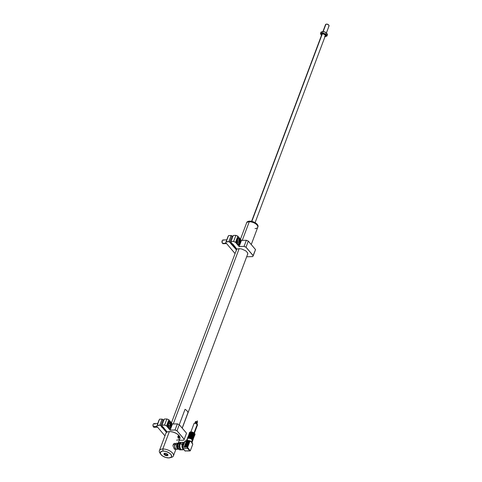 <?xml version="1.0" encoding="UTF-8"?>
<svg xmlns="http://www.w3.org/2000/svg" width="482" height="482" viewBox="0 0 482 482"><rect width="100%" height="100%" fill="white"/><g stroke="black" fill="none" stroke-linecap="round" stroke-linejoin="round"><path stroke-width="0.72" d="M257.358 225.437A5.874 2.814 -159.4 0 0 257.322 225.389A5.874 2.814 -159.4 0 0 249.345 221.744L249.345 221.744A5.874 2.814 -159.4 0 0 248.11 221.925L247.995 221.955A5.983 2.868 20.6 0 1 249.254 221.774L242.253 240.398L249.254 221.774A5.983 2.868 -159.4 0 0 246.537 223.076L240.464 239.247M173.243 423.991L239.144 248.67L173.243 423.991M251.255 244.549L257.743 227.287A5.983 2.868 -159.4 0 0 255.394 223.624A5.983 2.868 -159.4 0 0 249.254 221.774A5.983 2.868 20.6 0 1 257.388 225.486A5.983 2.868 20.6 0 1 255.032 228.589M247.007 222.069A5.983 2.868 -159.4 0 0 246.76 222.491A5.983 2.868 -159.4 0 0 246.706 222.684A5.983 2.868 20.6 0 1 247.007 222.069A5.983 2.868 20.6 0 1 248.212 221.371A5.983 2.868 20.6 0 1 257.605 224.901A5.983 2.868 20.6 0 1 257.882 226.883A5.983 2.868 -159.4 0 0 257.966 226.703A5.983 2.868 -159.4 0 0 253.839 222.106A5.983 2.868 -159.4 0 0 247.007 222.069L246.868 222.437L247.007 222.069M246.585 222.967A5.983 2.868 20.6 0 1 246.621 222.859A5.983 2.868 20.6 0 1 246.868 222.437A5.983 2.868 -159.4 0 0 246.585 222.967M257.78 227.179A5.983 2.868 -159.4 0 0 253.809 222.521A5.983 2.868 -159.4 0 0 246.868 222.437A5.983 2.868 20.6 0 1 253.701 222.473A5.983 2.868 20.6 0 1 257.828 227.07A5.983 2.868 20.6 0 1 257.78 227.179M248.308 221.34L250.056 221.154L253.243 221.804L256.153 223.359L257.798 225.287M257.563 224.835A5.838 2.796 -159.4 0 0 257.521 224.769A5.838 2.796 -159.4 0 0 248.363 221.328A5.838 2.796 -159.4 0 0 248.29 221.346M184.359 446.959L186.438 440.982L184.263 446.766L184.823 446.916L187.173 440.964L186.895 440.789L187.51 440.464L186.624 440.638A3.103 1.488 20.6 0 1 187.51 440.464L188.528 440.928M190.764 441.47A2.82 1.35 -159.4 0 1 190.739 441.464A3.103 1.488 20.6 0 1 191.553 442.151A3.103 1.488 20.6 0 1 191.842 442.584L192.149 443.301L191.553 442.151L192.204 439.807L191.553 442.151L192.601 443.627M191.938 443.247L192.553 440.801A2.82 1.35 -159.4 0 0 192.204 439.807A2.82 1.35 20.6 0 1 192.481 440.982M192.143 439.704L192.143 439.704A2.693 1.289 -159.4 0 0 187.944 438.361M192.457 440.717L192.686 440.102A2.693 1.289 -159.4 0 0 192.372 439.09L192.149 439.68L192.372 439.09L191.703 438.506L189.318 437.638L188.119 437.764L187.606 438.361M187.058 446.88L189.348 440.897A2.693 1.289 20.6 0 1 189.221 440.873L189.836 440.795A0.898 0.512 -91.8 0 1 189.968 440.747L190.535 441.319M192.848 440.235A2.916 1.398 -159.4 0 0 192.601 438.957L192.432 439.084A2.765 1.326 20.6 0 1 192.577 440.391M187.757 437.343A2.916 1.398 20.6 0 1 190.101 436.999A2.916 1.398 20.6 0 1 192.788 438.469A2.916 1.398 -159.4 0 0 189.908 436.957A2.916 1.398 -159.4 0 0 187.667 437.517C189.185 436.427 190.89 436.71 192.776 438.373L193.125 439.566A2.916 1.398 -159.4 0 0 192.788 438.469L192.601 438.957A2.916 1.398 20.6 0 1 192.945 440.06L192.571 440.5M187.667 437.517L187.48 438.005A2.916 1.398 20.6 0 1 189.721 437.451A2.916 1.398 20.6 0 1 192.601 438.957L192.788 438.469A2.916 1.398 20.6 0 1 193.035 439.741M194.264 435.782A2.916 1.398 -159.4 0 0 194.722 435.33L194.975 434.65A2.916 1.398 -159.4 0 0 194.638 433.547L192.836 438.343A2.916 1.398 20.6 0 1 192.908 438.433L194.457 434.318A2.916 1.398 20.6 0 1 194.722 435.324A2.916 1.398 -159.4 0 0 194.457 434.318L194.354 434.523M189.607 432.426A2.916 1.398 20.6 0 1 191.95 432.077A2.916 1.398 20.6 0 1 194.638 433.547L194.638 433.547A2.916 1.398 20.6 0 1 194.879 434.824M190.812 433.607A1.868 0.898 20.6 0 1 190.758 433.547L190.974 432.981L190.758 433.547A1.868 0.898 20.6 0 1 190.649 433.396M194.397 433.216L197.506 424.937A1.868 0.898 -159.4 0 0 197.289 424.232L194.029 432.914L197.18 425.245M197.301 421.696L196.56 423.666L197.367 421.521L196.843 421.425L196.15 423.467M197.313 422.515L196.825 423.823L197.18 422.214M195.975 421.738L195.403 423.256L196.017 421.726M183.509 444.693A2.994 1.711 -91.8 0 1 183.636 444.296L183.021 444.314A2.994 1.711 88.2 0 0 182.811 446.712A2.994 1.711 -91.8 0 1 183.021 444.314L182.304 443.898A3.742 2.139 88.2 0 0 183.937 449.742A3.742 2.139 -91.8 0 1 182.304 443.898L180.087 443.97A3.742 2.139 88.2 0 0 180.039 447.862A3.742 2.139 88.2 0 0 182.009 449.839L184.226 449.766M181.316 449.483L180.238 448.887L179.509 447.356L179.376 445.404L179.653 444.199L180.009 444.193L179.653 444.199A3.368 1.928 88.2 0 0 180.973 449.423M180.093 449.893L179.268 449.586L178.292 448.182L178.057 444.669L178.244 444.024L179.473 443.988L178.244 444.024A3.742 2.139 88.2 0 0 178.201 447.923A3.742 2.139 88.2 0 0 180.166 449.893L181.395 449.857A3.742 2.139 -91.8 0 1 179.425 447.88A3.742 2.139 -91.8 0 1 179.473 443.988A3.742 2.139 -91.8 0 1 181.16 442.38A3.742 2.139 -91.8 0 1 181.467 442.41M181.696 449.808A3.742 2.139 -91.8 0 1 181.395 449.857M182.75 449.579L181.515 449.754L180.407 448.7L179.798 446.766L179.894 444.609L180.087 443.97L183.636 444.296A2.994 1.711 88.2 0 0 183.515 444.663A3.217 1.844 -91.8 0 1 183.594 444.97L184.136 443.44A2.994 1.711 88.2 0 0 183.708 444.115A2.994 1.711 88.2 0 0 183.636 444.296A2.994 1.711 -91.8 0 1 183.72 444.091M190.227 440.855L190.703 441.385M190.203 440.928L187.396 446.983M182.66 447.977L182.931 448.423A0.898 0.512 -91.8 0 1 182.774 447.176L184.998 441.271L186.432 441.006L184.371 446.892L186.546 441.114L187.233 440.922M189.595 440.801L189.643 440.831A0.898 0.512 88.2 0 0 189.426 440.759A0.898 0.512 88.2 0 0 189.022 441.144L189.733 440.922L187.51 440.464L187.932 440.783L185.612 446.724L187.787 440.94L185.727 446.898L186.347 446.7L188.468 441.06L189.022 441.144L186.962 446.681L187.377 447.031L182.774 447.176L183.588 444.976M181.16 442.38L179.937 442.416A3.742 2.139 88.2 0 0 178.244 444.024L179.19 442.675L180.425 442.5M181.654 442.464L180.419 442.639L179.732 443.428L179.135 446.055L179.792 448.718L180.497 449.549L181.738 449.796M180.774 442.838A3.368 1.928 88.2 0 0 179.653 444.199L180.864 442.807M183.997 442.289A3.742 2.139 -91.8 0 1 184.449 442.362A3.742 2.139 88.2 0 0 182.304 443.898A3.742 2.139 -91.8 0 1 183.997 442.289L181.774 442.362A3.742 2.139 88.2 0 0 180.087 443.97L181.033 442.621L182.268 442.446M183.021 444.314A2.994 1.711 -91.8 0 1 184.19 443.048A2.994 1.711 88.2 0 0 183.021 444.314M184.859 450.694L182.931 448.423L187.408 448.284L189.998 450.947L187.625 447.724L187.408 448.284L189.998 450.947L185.064 450.935L182.931 448.423L187.408 448.284L187.317 447.796A0.898 0.512 -91.8 0 1 187.377 447.031L182.774 447.176A0.898 0.512 88.2 0 0 182.931 448.423L182.606 447.254L183.509 444.681A2.994 1.711 88.2 0 0 183.401 445.248M184.136 443.44L184.998 441.271A0.898 0.512 -91.8 0 1 185.395 440.885A0.898 0.512 88.2 0 0 184.998 441.271L185.443 441.259A0.898 0.512 -91.8 0 1 185.847 440.873L184.823 441.355L183.714 444.103M186.154 441.03L187.51 440.464A3.103 1.488 20.6 0 1 189.348 440.777L189.998 440.741M189.348 440.897L189.986 440.909M185.709 446.922L187.896 441.072L188.583 440.879M186.347 446.7L188.468 441.06L189.022 441.144L187.07 446.808L189.161 440.928A0.898 0.512 88.2 0 0 189.04 441.144A0.898 0.512 -91.8 0 1 189.161 440.928L189.215 440.879M184.998 446.742L187.173 440.964M190.547 450.134L190.01 450.947L189.54 450.797L190.167 450.718L187.606 447.429L190.004 441.048L191.553 442.151M189.54 450.797L185.064 450.935A0.898 0.512 88.2 0 0 185.371 451.098A0.898 0.512 -91.8 0 1 185.064 450.935L182.744 448.127M193.168 436.704L193.089 436.584A2.693 1.289 -159.4 0 0 189.998 435.288L189.878 435.324A2.844 1.362 20.6 0 1 193.168 436.704A2.844 1.362 -159.4 0 0 189.878 435.324L189.667 435.879A2.844 1.362 20.6 0 1 192.963 437.252L194.3 434.137L193.776 434.192A2.434 1.163 -159.4 0 0 191.023 433.041L190.782 433.68M193.541 434.812L193.776 434.192L193.541 434.812M193.77 435.101A2.844 1.362 -159.4 0 0 190.48 433.728A2.844 1.362 20.6 0 1 193.77 435.101L193.409 434.734M192.692 434.282L191.86 433.933M191.005 433.728L190.48 433.728L190.3 434.493L193.107 435.529L193.39 435.782L192.945 436.409L193.174 435.788A2.434 1.163 -159.4 0 0 190.426 434.637L190.185 435.282M192.806 436.331L193.125 436.59M193.475 435.758L190.3 434.493A2.693 1.289 20.6 0 1 193.39 435.782L193.475 435.758A2.434 1.163 -159.4 0 0 193.698 435.71M189.962 435.264L193.155 436.602M192.089 435.879L191.258 435.529M190.402 435.33L189.998 435.288M193.559 435.656A2.844 1.362 -159.4 0 0 190.27 434.282A2.844 1.362 20.6 0 1 193.559 435.656M193.692 434.981A2.693 1.289 -159.4 0 0 190.595 433.692M190.577 433.673L190.854 432.842L191.282 432.89L194.053 434.18L190.86 432.848A2.765 1.326 20.6 0 1 194.053 434.18L194.3 434.137A2.916 1.398 -159.4 0 0 190.715 432.637L190.36 433.583L193.758 435.005M192.71 438.349A2.765 1.326 -159.4 0 0 192.553 438.18L192.872 437.355L192.571 438.156L189.36 436.843A2.765 1.326 -159.4 0 0 188.866 436.861L188.908 436.764A2.916 1.398 20.6 0 1 189.167 436.758L190.715 432.637A2.916 1.398 20.6 0 1 194.3 434.137L192.963 437.252A2.844 1.362 -159.4 0 0 189.667 435.879L189.697 436.089A2.693 1.289 20.6 0 1 192.794 437.379L192.36 437.969L192.318 437.168L189.697 436.089L191.384 436.487L192.577 437.391A2.434 1.163 -159.4 0 0 189.824 436.24L189.595 436.843M189.775 434.433L188.896 436.764M188.866 436.861L188.534 436.921M189.022 436.318A2.434 1.163 -159.4 0 0 188.468 436.764A2.844 1.362 20.6 0 1 188.342 436.475A2.844 1.362 -159.4 0 0 188.474 436.746L188.408 436.915M188.908 436.764L189.221 435.915L188.908 436.764M189.173 436.029L189.179 435.897A2.844 1.362 -159.4 0 0 188.131 436.493A2.844 1.362 -159.4 0 0 188.137 437.023A2.844 1.362 20.6 0 1 188.131 436.499A2.844 1.362 20.6 0 1 189.179 435.897L189.39 435.342A2.844 1.362 -159.4 0 0 188.335 435.945A2.844 1.362 20.6 0 1 189.39 435.342L189.39 435.342M188.185 436.999A2.693 1.289 20.6 0 1 189.101 436.12M189.625 434.722A2.434 1.163 -159.4 0 0 189.065 435.168A2.844 1.362 20.6 0 1 188.944 434.872A2.844 1.362 -159.4 0 0 189.077 435.15L188.986 435.379M188.799 436.487L188.739 436.065M189.113 435.601L189.631 435.457M189.504 435.306L189.185 435.367M188.492 436.216L188.703 436.716M189.438 435.312A2.693 1.289 -159.4 0 0 189.107 435.391M189.402 434.885L189.342 434.469M189.715 434.005L190.233 433.854M190.107 433.704L189.788 433.77M189.089 434.619L189.305 435.119M189.643 433.667L190.251 433.113A2.434 1.163 -159.4 0 0 189.667 433.565L189.589 433.782M189.396 434.059L189.54 433.179L190.372 432.866M190.041 433.716A2.693 1.289 -159.4 0 0 189.703 433.794M189.986 433.746A2.844 1.362 -159.4 0 0 188.938 434.342A2.844 1.362 20.6 0 1 189.986 433.746L188.727 434.897A2.844 1.362 20.6 0 1 189.781 434.294A2.844 1.362 -159.4 0 0 188.727 434.897A2.844 1.362 -159.4 0 0 188.757 435.481A2.844 1.362 20.6 0 1 188.727 434.897L188.932 435.885M188.799 435.457A2.693 1.289 20.6 0 1 189.703 434.523M189.769 436.475L189.354 436.258L189.299 436.819L189.51 436.252A2.434 1.163 -159.4 0 0 189.739 436.457M190.071 435.674L189.667 435.457L190.113 434.656A2.434 1.163 -159.4 0 0 190.342 434.854M189.824 435.469A2.434 1.163 20.6 0 1 189.812 435.451L190.113 434.656L190.366 434.878M193.463 436.132L193.24 436.728L193.553 436.126M193.541 437.09L193.619 436.879A2.844 1.362 -159.4 0 0 193.903 436.74A2.844 1.362 20.6 0 1 193.625 436.861A2.434 1.163 -159.4 0 0 193.631 436.499M194.077 435.342L194.059 435.445A2.844 1.362 20.6 0 1 194.258 436.349M194.367 434.553A2.765 1.326 20.6 0 1 194.252 435.74M194.059 435.511L194.186 434.758M194.342 434.523L194.565 435.276L194.132 435.812M193.878 435.035L193.764 435.33A2.434 1.163 20.6 0 1 193.812 435.409M194.138 435.493L194.222 435.276A2.434 1.163 -159.4 0 0 194.234 434.897M193.885 436.156L193.571 436.439M193.505 436.674L193.981 436.433M193.872 435.945L193.848 435.999A2.844 1.362 20.6 0 1 194.053 436.897L194.258 436.343A2.844 1.362 -159.4 0 0 194.065 435.457M193.643 437.319A2.844 1.362 -159.4 0 0 194.047 436.903A2.844 1.362 -159.4 0 0 193.848 435.999L193.764 436.096M193.74 436.216A2.693 1.289 20.6 0 1 193.631 437.276M193.101 438.891A2.844 1.362 -159.4 0 0 193.451 438.5A2.844 1.362 -159.4 0 0 193.252 437.596L193.457 437.041A2.844 1.362 20.6 0 1 193.656 437.945A2.844 1.362 -159.4 0 0 193.469 437.053L193.162 437.698M193.083 437.722L193.294 438.451L192.872 438.969M192.854 438.71L192.987 437.957M192.963 438.626L193.023 438.457A2.434 1.163 -159.4 0 0 193.035 438.096M193.137 437.813A2.693 1.289 20.6 0 1 193.077 438.837M193.27 437.542L193.252 437.596A2.844 1.362 20.6 0 1 193.451 438.5L193.107 438.909M195.511 421.515L196.035 421.563L195.511 421.467L194.933 423.214M193.999 423.913L194.336 423.31L195.174 423.226L197.289 424.232A1.868 0.898 -159.4 0 0 195.445 423.262A1.868 0.898 -159.4 0 0 194.005 423.618L190.896 431.896M190.022 433.571L190.709 434.168M193.625 435.077L194.041 435.029M190.3 432.029A2.765 1.326 -159.4 0 1 194.559 433.432L194.258 433.125M193.878 432.83L191.926 432.017M191.42 431.944L190.541 431.968M189.661 432.685L189.806 433.264M190.962 433.752L190.613 433.342M192.595 438.18L193.065 437.433L192.752 438.252A2.916 1.398 20.6 0 1 192.836 438.343L194.638 433.547A2.916 1.398 -159.4 0 0 191.758 432.041A2.916 1.398 -159.4 0 0 189.516 432.595L189.257 433.276A2.916 1.398 20.6 0 1 190.456 432.643L190.101 433.589M189.305 433.914A2.916 1.398 20.6 0 1 189.257 433.276M192.553 438.18A2.765 1.326 -159.4 0 0 189.36 436.843M187.54 438.524A2.765 1.326 20.6 0 1 189.378 437.608A2.765 1.326 20.6 0 1 192.432 439.084L192.601 438.957A2.916 1.398 -159.4 0 0 189.914 437.493A2.916 1.398 -159.4 0 0 187.576 437.837M187.558 438.62L188.064 437.728L190.312 437.807L192.432 439.084L192.535 440.428M192.643 440.193L192.372 439.09A2.693 1.289 -159.4 0 0 189.715 437.698A2.693 1.289 -159.4 0 0 187.643 438.21L187.414 438.825M187.582 439.952A2.82 1.35 20.6 0 1 187.39 438.668A2.82 1.35 20.6 0 1 189.673 438.403A2.82 1.35 20.6 0 1 192.204 439.807A2.82 1.35 -159.4 0 0 189.492 438.367A2.82 1.35 -159.4 0 0 187.281 438.825C188.619 437.849 190.251 438.15 192.191 439.729L192.553 440.801M191.963 443L192.746 443.922M192.312 443.416L192.728 444.127M190.589 450.061L192.667 444.531L190.589 450.061M192.149 443.301L192.71 443.958M190.053 450.935A0.898 0.512 88.2 0 0 190.36 450.592M197.397 420.961L197.114 421.382M325.428 35.505A1.868 0.898 -159.4 0 0 325.392 34.963A1.868 0.898 -159.4 0 0 325.386 34.951L325.386 34.951A1.868 0.898 20.6 0 1 325.38 34.963A1.868 0.898 20.6 0 1 325.332 34.981M325.639 34.059A1.868 0.898 20.6 0 1 325.79 34.511L325.916 34.228M326.477 32.734L329.037 25.92A1.868 0.898 -159.4 0 0 328.037 24.618A1.868 0.898 -159.4 0 0 325.916 24.275L323.229 31.42L325.916 24.275A1.868 0.898 20.6 0 1 325.995 24.251A1.868 0.898 20.6 0 1 328.929 25.353A1.868 0.898 20.6 0 1 328.658 26.245M328.79 25.178A1.494 0.717 -159.4 0 0 328.712 25.028A1.494 0.717 -159.4 0 0 326.368 24.148A1.494 0.717 -159.4 0 0 326.308 24.166L327.549 24.245L328.766 25.118M325.609 25.1A1.868 0.898 20.6 0 1 325.916 24.275A1.868 0.898 -159.4 0 0 325.537 24.6L322.964 31.451M322.362 33.861A1.868 0.898 20.6 0 1 322.325 33.806A1.868 0.898 -159.4 0 0 321.94 34.192M255.092 222.654L325.41 35.572A1.868 0.898 -159.4 0 0 324.41 34.27A1.868 0.898 -159.4 0 0 322.289 33.927L251.827 221.389L322.289 33.927A1.868 0.898 20.6 0 1 324.296 34.21A1.868 0.898 20.6 0 1 325.434 35.445A1.868 0.898 20.6 0 1 325.031 35.897M325.254 34.939A1.723 0.825 -159.4 0 0 323.994 34.017A1.723 0.825 -159.4 0 0 322.446 33.885L322.446 33.885M321.88 34.379A1.868 0.898 20.6 0 1 322.289 33.927A1.868 0.898 -159.4 0 0 321.91 34.252L323.398 33.83M325.181 35.963L325.483 35.102A2.018 0.964 20.6 0 1 325.284 35.915M325.856 34.951L326.416 34.849A2.994 1.434 -159.4 0 0 326.983 33.529L327.465 34.608L326.917 36.06L327.465 34.608L327.121 33.957M321.735 31.866L323.199 31.414L325.555 32.264M322.711 31.559L321.024 32.107L320.476 33.559L321.024 32.107L322.151 31.655A2.994 1.434 -159.4 0 0 321.584 32.975L321.711 33.222M324.109 31.704L326.657 33.089M322.151 31.655L323.199 31.414L322.651 32.866L321.524 33.318L324.223 33.595L326.356 35.192L326.206 36.301L324.741 36.753L326.917 36.06L325.874 34.12L322.651 32.866L320.476 33.559L320.958 34.632A2.994 1.434 20.6 0 1 321.524 33.318A2.994 1.434 20.6 0 1 324.223 33.595L322.651 32.866L323.199 31.414L324.85 31.939M321.512 35.3A2.994 1.434 20.6 0 1 320.958 34.632L320.867 33.83L321.524 33.318L320.476 33.559L321.771 35.511M324.561 36.596L325.79 36.512A2.994 1.434 20.6 0 1 325.019 36.62M325.874 34.12L326.422 32.662L325.874 34.12M321.777 34.596A2.018 0.964 20.6 0 1 322.259 33.824A2.018 0.964 20.6 0 1 325.428 35.017A2.018 0.964 20.6 0 1 325.483 35.102L323.048 33.776L321.94 33.975L321.837 34.722M178.557 436.312L177.882 436.264L178.171 438.096L177.84 436.361L178.334 435.861L179.033 436.228L178.635 436.427M178.774 449.073A2.994 1.711 -91.8 0 1 178.304 449.206A2.994 1.711 -91.8 0 1 176.731 447.627A2.994 1.711 -91.8 0 1 176.767 444.512A2.994 1.711 -91.8 0 1 178.117 443.223L176.279 443.277A2.994 1.711 88.2 0 0 174.93 444.567L176.767 444.512L178.177 443.223L179.955 438.493A7.483 3.579 -159.4 0 0 177.021 433.914A7.483 3.579 -159.4 0 0 169.339 431.607L162.802 449.007A7.483 3.579 20.6 0 1 170.477 451.315A7.483 3.579 20.6 0 1 173.418 455.894A7.483 3.579 20.6 0 1 170.736 457.466M175.629 448.838L174.966 449.308L174.165 448.772L172.96 445.699L173.671 443.808L174.466 443.374L175.689 443.561M179.081 437.819L178.677 438.319L178.171 438.096L178.967 438.066M179.467 436.174A7.332 3.513 -159.4 0 0 179.425 436.114A7.332 3.513 -159.4 0 0 169.459 431.565L169.339 431.607A7.483 3.579 20.6 0 1 179.509 436.24A7.483 3.579 20.6 0 1 176.563 440.12M170.098 457.719L171.598 457.298A7.483 3.579 -159.4 0 0 171.972 452.471A7.483 3.579 -159.4 0 0 162.802 449.007L163.061 451.086A5.983 2.868 20.6 0 1 170.399 453.863A5.983 2.868 20.6 0 1 170.098 457.719A5.983 2.868 20.6 0 1 168.839 457.9L165.627 457.412L162.524 455.936L160.572 453.978L160.44 452.194L162.157 451.182L164.073 451.122L166.272 451.574L169.375 453.05L170.857 454.339L171.634 456.261L171.074 457.243L168.839 457.9A5.983 2.868 20.6 0 1 160.705 454.189A5.983 2.868 20.6 0 1 163.061 451.086L162.802 449.007A7.483 3.579 -159.4 0 0 159.855 452.887L160.705 454.189M164.808 453.309A1.573 0.753 -159.4 0 0 165.061 454.333A1.573 0.753 -159.4 0 0 166.868 454.96L166.959 455.689A2.097 1 20.6 0 1 164.392 454.713A2.097 1 20.6 0 1 164.501 453.363A2.097 1 20.6 0 1 164.94 453.303A2.097 1 20.6 0 1 167.784 454.598A2.097 1 20.6 0 1 166.959 455.689L166.868 454.96A1.573 0.753 20.6 0 1 165.26 454.472A1.573 0.753 20.6 0 1 164.639 453.508A1.573 0.753 20.6 0 1 164.808 453.309M167.218 454.038L166.868 454.96L167.218 454.038M167.585 454.351A1.573 0.753 20.6 0 1 167.579 454.616A1.573 0.753 20.6 0 1 166.868 454.96A1.573 0.753 -159.4 0 0 167.585 454.351M164.94 453.303L163.958 453.875L164.748 455.002L166.603 455.671L167.881 455.297L167.146 453.99L164.94 453.303M178.563 436.324C178.864 437.529 178.671 438.042 177.991 437.867M167.917 431.788L167.766 431.83A7.483 3.579 20.6 0 1 169.339 431.607L169.459 431.565A7.332 3.513 -159.4 0 0 167.917 431.788A7.332 3.513 -159.4 0 0 167.844 431.806M160.392 453.58A7.483 3.579 20.6 0 1 159.409 450.634A7.483 3.579 20.6 0 1 162.802 449.007L169.339 431.607A7.483 3.579 -159.4 0 0 165.947 433.234L159.409 450.634M175.159 443.585L174.502 443.338M174.568 449.32L175.514 448.844M177.822 444.717L177.822 444.717A2.579 1.476 -91.8 0 1 178.268 443.97A2.579 1.476 88.2 0 0 177.822 444.717L177.822 444.717A2.579 1.476 88.2 0 0 178.406 448.447A2.579 1.476 -91.8 0 1 177.822 444.717M178.286 443.916A2.434 1.392 88.2 0 0 178.268 443.934A2.434 1.392 88.2 0 0 177.653 444.808A2.434 1.392 -91.8 0 1 178.286 443.916L178.479 443.783M178.75 443.765L178.135 443.783A2.434 1.392 88.2 0 0 177.039 444.832L177.653 444.808L176.912 445.248L177.069 447.531L177.701 448.441L178.509 448.603M178.117 443.223A2.994 1.711 -91.8 0 1 178.593 443.326M175.635 443.524L174.448 443.561A2.765 1.585 88.2 0 0 173.195 444.753L174.882 444.699L173.195 444.753A2.765 1.585 88.2 0 0 172.966 445.79M174.478 449.085A2.765 1.585 88.2 0 0 174.617 449.091L175.81 449.055M177.352 448.784L176.406 449.26L175.749 449.013L174.695 446.802L175.135 444.121L176.002 443.326L176.671 443.344M178.9 448.995L177.912 449.14L177.021 448.29L176.496 446.163L176.767 444.512L174.93 444.567A2.994 1.711 88.2 0 0 174.888 447.682A2.994 1.711 88.2 0 0 176.466 449.26L178.304 449.206M178.177 443.223L178.834 443.47M178.183 443.783L177.039 444.832A2.434 1.392 88.2 0 0 177.008 447.362A2.434 1.392 88.2 0 0 178.286 448.646L178.9 448.622M178.43 448.501A2.434 1.392 -91.8 0 1 177.653 444.808A2.434 1.392 88.2 0 0 178.412 448.489A2.434 1.392 88.2 0 0 178.43 448.501M182.172 428.064L187.938 412.719A5.989 2.868 -159.4 0 0 185.046 409.308L179.274 424.666L186.516 433.21L179.298 424.672L177.364 423.871L172.448 424.021L168.821 419.75L172.448 424.015L170.152 430.119L166.543 425.859L164.597 425.046L162.018 425.124L161.765 425.57L167.23 432.017L163.579 427.727M178.232 436.788L178.762 437.897L179.027 436.572L179.117 437.379L179.027 436.572L178.587 436.27L178.232 436.788L178.527 436.361L178.93 436.626L178.334 436.644M179.033 436.475L178.647 438.204A1.121 0.645 -91.8 0 1 178.123 437.789L178.22 437.74A1.048 0.603 -91.8 0 1 178.28 436.264A1.048 0.603 -91.8 0 1 179.129 436.427L179.208 437.59L178.629 438.126L178.135 436.578L178.599 436.041L179.129 436.427A1.048 0.603 -91.8 0 1 179.069 437.903A1.048 0.603 -91.8 0 1 178.22 437.74L178.123 437.789A1.121 0.645 88.2 0 0 178.726 438.198A1.121 0.645 88.2 0 0 179.099 437.849M179.051 436.294A1.121 0.645 88.2 0 0 178.503 435.975A1.121 0.645 88.2 0 0 178.009 436.674A1.121 0.645 88.2 0 0 178.123 437.789L178.123 437.789A1.121 0.645 -91.8 0 1 178.021 436.608A1.121 0.645 -91.8 0 1 178.575 435.963L179.135 436.397M237.246 249.055L237.24 249.067A6.061 2.898 20.6 0 1 237.801 248.851M247.338 252.435A6.061 2.898 20.6 0 1 247.694 254.243A6.061 2.898 20.6 0 1 247.465 254.647M237.337 244.121A3.368 1.928 88.2 0 0 240.006 243.265A3.368 1.928 88.2 0 0 239.421 238.584L239.59 238.457A3.519 2.012 -91.8 0 1 240.199 243.35A3.519 2.012 -91.8 0 1 237.415 244.235L237.337 244.121A3.368 1.928 -91.8 0 1 237.144 243.85A3.368 1.928 88.2 0 0 237.337 244.121L237.415 244.235A3.519 2.012 -91.8 0 1 237.174 243.904A3.519 2.012 -91.8 0 1 237.017 238.873A3.519 2.012 -91.8 0 1 239.59 238.457L239.421 238.584A3.368 1.928 -91.8 0 1 240.006 243.265A3.368 1.928 -91.8 0 1 238.482 244.717A3.368 1.928 -91.8 0 1 237.337 244.121M239.554 243.283L240.006 243.265L239.554 243.283M231.185 242.464L230.878 243.283L228.823 241.596L226.245 241.675L225.745 242.567L228.052 236.457M232.758 236.704L231.107 235.511L232.758 236.71L232.083 235.897L229.793 242.006L232.083 235.909L231.119 235.493L228.57 235.59M246.657 256.786L252.695 256.599L253.189 255.719L245.983 247.224L244.061 246.423L246.019 247.182L253.189 255.719L246.019 247.182L244.067 246.368L239.138 246.573L235.517 242.301L233.595 241.5L235.553 242.259L239.138 246.573L235.553 242.259L233.601 241.446L231.047 241.578L230.806 242.012L231.029 241.53L230.782 242L236.662 248.917L236.349 249.73L231.601 244.133L231.932 243.259L231.27 244.193L229.763 242.042L228.817 241.651L226.269 241.729L225.769 242.603L235.077 253.574L225.745 242.591L228.534 235.59L226.245 241.675L228.534 235.59L231.107 235.511L228.823 241.596L231.107 235.511L232.083 235.915L231.125 235.493M227.438 242.054L227.408 241.615M237.843 236.174L241.452 240.434L237.843 236.156L235.553 242.259L233.601 241.446L231.029 241.53L230.776 241.976L233.318 235.439L231.029 241.53L233.318 235.439L235.891 235.361L237.843 236.174L241.458 240.416L239.162 246.519L235.553 242.259L237.843 236.168L235.891 235.361L233.601 241.446L235.891 235.361L237.843 236.156L235.903 235.349L233.36 235.433M248.296 241.072L246.356 240.283L248.308 241.072L246.374 240.271L248.302 241.096L246.019 247.182L244.067 246.368L246.356 240.283L241.458 240.422L246.356 240.283L244.067 246.368L239.162 246.519L241.452 240.434L237.843 236.156L235.909 235.355M233.065 235.885L230.776 241.976M232.884 244.091L236.77 249.007L239.626 248.676L241.693 248.989L245.669 250.791L247.489 252.676L247.802 253.881L247.338 254.845M236.987 238.933A3.368 1.928 -91.8 0 1 238.277 237.988A3.368 1.928 -91.8 0 1 239.421 238.584A3.368 1.928 88.2 0 0 236.987 238.933M239.59 238.457L238.463 237.831L237.692 238.078L236.517 240.602L236.849 243.253L237.415 244.235L238.542 244.862L239.958 243.874L240.488 242.091L240.349 240.054L239.59 238.457M246.356 240.283L248.308 241.072L255.526 249.61L253.243 255.695L246.019 247.182L248.302 241.096L255.526 249.586L248.308 241.09M252.701 256.587L255.526 249.61M236.276 251.002L236.307 249.76L231.577 244.187L236.349 249.73L231.294 244.145L231.697 243.067L231.294 244.145L230.583 243.302M236.662 248.917L232.619 244.151M236.258 250.429A6.061 2.898 20.6 0 1 236.349 249.983M248.308 241.072L255.502 249.574M239.114 239.024A2.88 1.651 -91.8 0 1 239.566 243.048A2.88 1.651 -91.8 0 1 237.277 243.687A2.88 1.651 -91.8 0 1 236.825 239.668A2.88 1.651 -91.8 0 1 239.114 239.024L238.524 238.554L237.566 238.656L236.578 240.687L237.024 243.314L238.192 244.235L239.361 243.47L239.813 242.024L239.114 239.024M238.307 244.501A3.181 1.82 88.2 0 0 239.349 243.488M238.964 238.789L238.964 238.789A3.181 1.82 88.2 0 0 238.144 238.216M237.319 240.795L237.65 241.584L239.186 241.536L238.632 242.934L237.644 242.753L237.21 241.175L237.759 239.777L238.747 239.958L239.186 241.536L238.632 242.934L237.644 242.753L237.21 241.175L237.759 239.777L238.747 239.958L237.674 239.994L238.747 239.958L239.186 241.536L237.65 241.584L237.258 242.289M223.805 243.302A1.868 1.072 -91.8 0 1 222.515 243.338L226.281 243.223L222.515 243.338A1.868 1.072 88.2 0 0 223.172 243.693L226.594 243.591M222.232 240.681L222.232 242.898M226.769 239.843L223.058 239.958A1.868 1.072 88.2 0 0 222.082 241.265A1.868 1.072 88.2 0 0 222.515 243.338A1.868 1.072 -91.8 0 1 222.407 243.187A1.868 1.072 -91.8 0 1 222.323 240.512A1.868 1.072 -91.8 0 1 223.708 240.313M222.268 240.626A1.573 0.898 88.2 0 0 222.208 240.729A1.573 0.898 88.2 0 0 222.274 242.976A1.573 0.898 88.2 0 0 222.341 243.073M170.447 423.184A2.88 1.651 -91.8 0 1 170.248 427.221A2.88 1.651 -91.8 0 1 167.923 426.727A2.88 1.651 -91.8 0 1 168.122 422.684A2.88 1.651 -91.8 0 1 170.447 423.184L169.001 422.081L167.718 423.533L167.742 426.251L169.043 427.811L169.983 427.528L170.652 426.371L170.447 423.184M169.254 428.112A3.181 1.82 88.2 0 0 170.339 427.082M169.037 428.143C170.983 426.95 171.459 425.257 170.477 423.063L168.845 421.786M170.206 422.756A3.181 1.82 88.2 0 0 168.628 421.81M168.411 423.937L168.586 425.648L170.116 425.6L169.357 426.666L170.116 425.6L168.314 425.913M168.254 424.305L168.429 426.016L169.357 426.666L168.429 426.016L168.254 424.305L169.013 423.244L169.941 423.889L170.116 425.6L169.941 423.889L168.519 423.937M153.155 424.407L153.168 426.395A1.573 0.898 88.2 0 0 153.264 426.576L153.397 426.781A1.868 1.072 -91.8 0 1 153.282 426.576L156.963 426.462L153.282 426.576A1.868 1.072 88.2 0 0 154.162 427.293L157.584 427.185M157.759 423.437L154.047 423.551A1.868 1.072 88.2 0 0 153.119 424.618A1.868 1.072 88.2 0 0 153.282 426.576A1.573 0.898 88.2 0 0 153.33 426.666M153.258 424.226A1.573 0.898 88.2 0 0 153.198 424.323A1.573 0.898 88.2 0 0 153.168 426.395L153.294 426.618M153.282 426.576A1.868 1.072 -91.8 0 1 153.312 424.106A1.868 1.072 -91.8 0 1 154.927 424.274M168.332 427.715A3.368 1.928 88.2 0 0 170.996 426.865A3.368 1.928 88.2 0 0 170.411 422.184L170.58 422.057A3.519 2.012 -91.8 0 1 171.188 426.944A3.519 2.012 -91.8 0 1 168.405 427.835L168.332 427.715A3.368 1.928 -91.8 0 1 168.134 427.45A3.368 1.928 88.2 0 0 168.332 427.715L168.405 427.835A3.519 2.012 -91.8 0 1 168.164 427.504A3.519 2.012 -91.8 0 1 168.007 422.473A3.519 2.012 -91.8 0 1 170.58 422.057L170.411 422.184A3.368 1.928 -91.8 0 1 170.996 426.865A3.368 1.928 -91.8 0 1 169.477 428.311A3.368 1.928 -91.8 0 1 168.332 427.715M170.544 426.877L170.996 426.865L170.544 426.877M162.175 426.058L161.868 426.877L160.789 425.6L159.813 425.196L157.234 425.275L156.734 426.166L159.524 419.189L162.103 419.105L163.747 420.304L162.115 419.099L159.813 425.196L162.103 419.105L159.56 419.183M160.789 425.6L163.073 419.515L160.789 425.6M157.234 425.275L159.524 419.189L157.234 425.275M186.516 433.21L184.232 439.295L176.99 430.806L184.178 439.319L177.008 430.775L175.056 429.962L170.152 430.119L172.442 424.027L177.346 423.877L175.056 429.962L177.346 423.877L179.298 424.69L177.008 430.775L179.298 424.69L186.516 433.21L184.232 439.295M164.055 419.485L161.765 425.57L164.308 419.039L166.88 418.96L168.833 419.756L166.543 425.859L168.833 419.774L172.442 424.027L177.364 423.871M179.268 440.331L183.684 440.193L184.178 439.319L176.972 430.818L175.05 430.016L170.128 430.173L166.507 425.901L164.591 425.1L162.036 425.178L161.795 425.606M159.024 420.075L156.734 426.19L164.958 435.867M161.572 426.895L162.283 427.739L162.922 426.853L162.591 427.727L166.561 432.414L162.567 427.781L166.525 432.444L160.753 425.642L159.807 425.245L157.259 425.323L156.758 426.202M163.669 427.45L163.615 427.751M164.308 419.039L162.018 425.124L164.308 419.039M177.358 423.859L172.448 424.015L168.833 419.75L166.899 418.948L164.597 425.046L166.88 418.96L164.344 419.039M167.977 422.527A3.368 1.928 -91.8 0 1 169.266 421.581A3.368 1.928 -91.8 0 1 170.411 422.184A3.368 1.928 88.2 0 0 167.977 422.527M170.58 422.057L169.845 421.509L168.682 421.678L167.507 424.202L167.838 426.847L168.405 427.835L169.531 428.462L170.947 427.474L171.478 425.69L171.339 423.654L170.58 422.057M183.69 440.187L184.226 439.301M158.427 425.648L158.397 425.214M236.789 249.019L171.453 422.841M247.784 253.791L182.244 428.149M246.76 222.491L246.621 222.859M257.966 226.703L257.828 227.07M193.125 439.566L192.945 440.06M189.516 432.595C191.035 431.504 192.74 431.794 194.626 433.457L194.975 434.65M196.475 424.094L197.403 421.636M196.885 423.865L197.415 422.455M195.475 423.268L196.072 421.678M186.624 440.638L185.847 440.873M190.474 450.519L189.968 450.953L184.895 450.869M189.757 434.378L189.438 435.222M189.161 435.18L189.486 434.306M189.155 435.975L188.848 436.794M189.45 435.276L188.335 435.945L188.329 437.487M190.36 432.764L190.041 433.625M188.872 435.933L188.558 436.776M194.113 435.312L193.872 435.975M194.276 435.806L194.722 435.324M194.053 435.354L194.258 436.343M193.656 437.349L194.053 436.897M193.451 436.957L193.451 438.5M193.481 437.017L193.27 437.572M194.855 423.214L195.511 421.467M195.915 423.883L196.843 421.425M187.474 438.584L187.48 438.005M186.136 441.066L187.281 438.825M197.192 421.557L197.421 420.943M197.048 421.503L197.283 420.888M325.995 24.251L326.368 24.148M328.929 25.353L328.712 25.028M325.41 35.572L324.567 34.27M251.586 221.34L321.91 34.252M173.418 455.894L175.954 449.14M165.025 453.219L164.501 453.363M167.489 454.14L167.784 454.598M178.647 438.204L178.298 438.216M232.764 236.692L232.083 235.897M225.751 242.591L235.071 253.586M238.048 244.543C240.193 243 240.542 241.096 239.102 238.843L237.849 238.186M179.298 424.672L186.516 433.179M163.579 427.733L167.224 432.023"/></g></svg>

